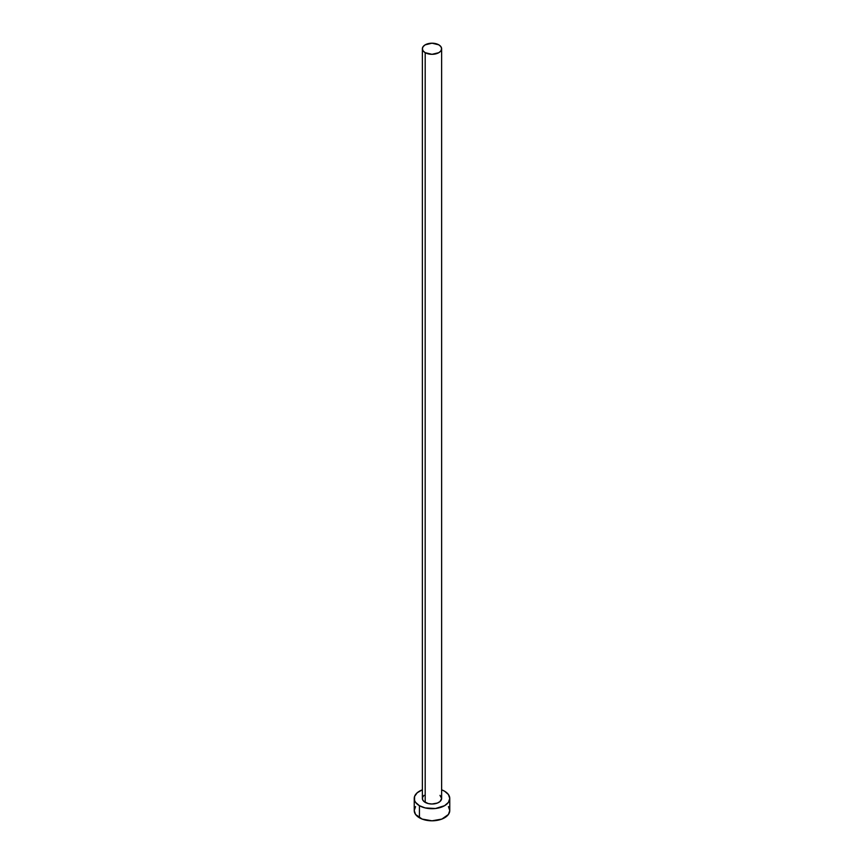 <?xml version="1.0" encoding="UTF-8"?>
<svg xmlns="http://www.w3.org/2000/svg" width="864" height="864" viewBox="0 0 864 864"><rect width="100%" height="100%" fill="white"/><g stroke="black" fill="none" stroke-linecap="round" stroke-linejoin="round"><path stroke-width="1.3" d="M422.377 48.762L423.112 50.89L425.196 52.682L432 54.313L438.804 52.682L440.888 50.89L441.623 48.762L440.888 46.634L438.804 44.831L432 43.2L425.196 44.831L423.112 46.634L422.377 48.762L422.377 798.444A9.623 5.562 0 0 0 425.196 802.375L425.196 52.682A9.623 5.562 180 0 1 422.377 48.762A9.623 5.562 180 0 1 428.317 43.621A9.623 5.562 180 0 1 438.804 44.831A9.623 5.562 180 0 1 441.623 48.762A9.623 5.562 180 0 1 435.683 53.892A9.623 5.562 180 0 1 425.196 52.682L425.196 802.375A9.623 5.562 0 0 0 435.683 803.585A9.623 5.562 0 0 0 441.623 798.444L440.003 801.533L437.346 803.066L432 804.006L428.317 803.585L423.997 801.533L422.561 799.535L422.561 797.364L423.997 795.355M415.584 806.609L414.234 810.54A17.766 10.26 0 0 0 419.429 817.798L419.429 805.702L425.196 807.926L435.467 808.51L444.571 805.702L448.416 802.375L449.766 798.444L448.416 794.524L444.571 791.197L441.623 789.826A17.766 10.26 180 0 1 444.571 791.197A17.766 10.26 180 0 1 449.766 798.444A17.766 10.26 180 0 1 438.804 807.926A17.766 10.26 180 0 1 419.429 805.702L419.429 817.798A17.766 10.26 0 0 0 438.804 820.022A17.766 10.26 0 0 0 449.766 810.54L448.416 806.609M419.429 805.702A17.766 10.26 180 0 1 414.234 798.444A17.766 10.26 180 0 1 422.377 789.826L417.226 792.752L414.569 796.446L414.569 800.453L415.584 802.375L419.429 805.702M440.003 795.355L441.623 798.444L441.623 48.762M414.234 798.444L414.234 810.54L415.584 814.471L422.129 819.072L432 820.8L441.871 819.072L448.416 814.471L449.766 810.54L449.766 798.444"/></g></svg>
